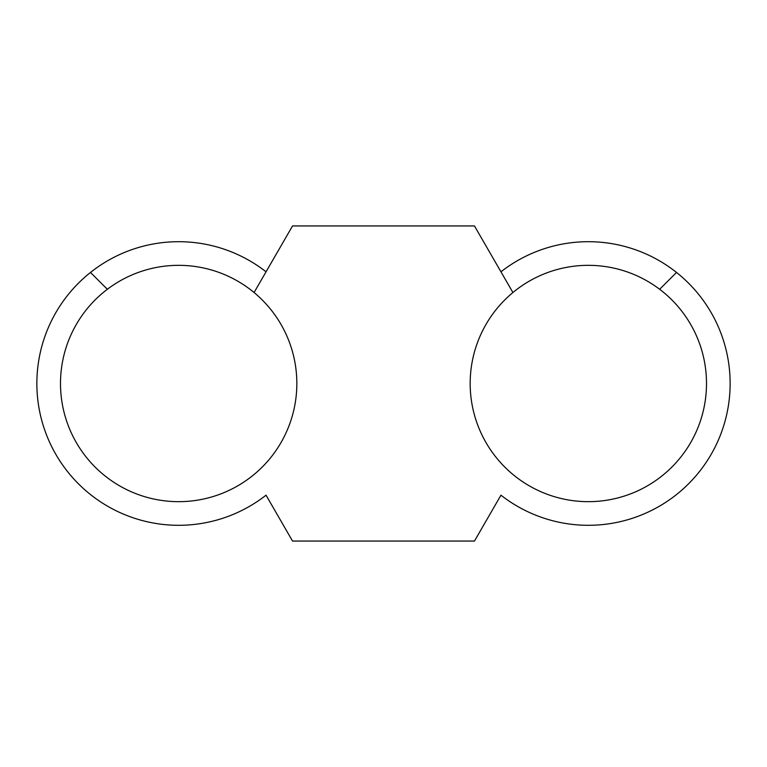 <?xml version="1.0" encoding="UTF-8"?>
<svg xmlns="http://www.w3.org/2000/svg" width="767" height="767" viewBox="0 0 767 767"><rect width="100%" height="100%" fill="white"/><g stroke="black" fill="none" stroke-linecap="round" stroke-linejoin="round"><path stroke-width="1.15" d="M500.956 271.815A141.809 141.809 0 0 1 676.504 272.438L659.658 289.284A118.176 118.176 0 0 1 640.944 489.317A118.176 118.176 0 0 1 512.912 292.524A118.176 118.176 0 0 1 659.658 289.284M107.342 289.284A118.176 118.176 0 0 1 296.839 383.5A118.176 118.176 0 0 1 126.056 489.317A118.176 118.176 0 0 1 107.342 289.284L90.496 272.438A141.809 141.809 0 0 1 266.044 271.815M90.496 272.438A141.809 141.809 0 0 0 67.295 471.274A141.809 141.809 0 0 0 266.044 495.185L292.534 541.061L474.466 541.061L500.956 495.185A141.809 141.809 0 0 0 699.705 471.274A141.809 141.809 0 0 0 676.504 272.438M512.912 292.524L474.466 225.939L292.534 225.939L254.088 292.524"/></g></svg>
